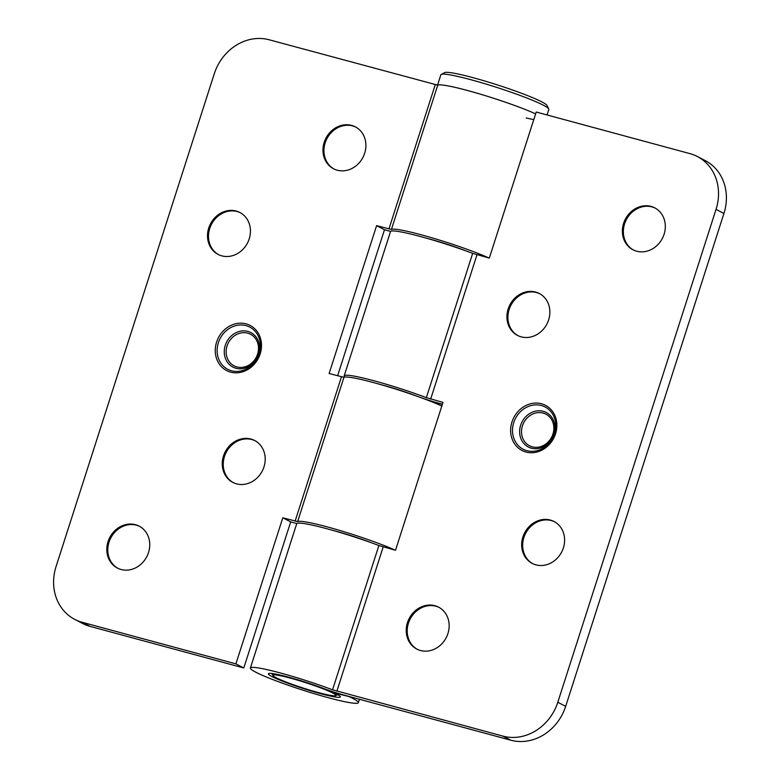 <?xml version="1.0" encoding="UTF-8"?>
<svg xmlns="http://www.w3.org/2000/svg" width="780" height="780" viewBox="0 0 780 780"><rect width="100%" height="100%" fill="white"/><g stroke="black" fill="none" stroke-linecap="round" stroke-linejoin="round"><path stroke-width="1.17" d="M390.614 231.406L384.481 229.749L376.603 225.654L391.423 229.447A56.696 5.041 17.8 0 1 431.506 237.685A56.696 5.041 17.8 0 1 488.923 257.995M465.699 250.799A37.801 3.364 -162.2 0 0 426.153 238.105M441.821 406.029A56.696 5.041 -162.2 0 0 384.345 385.642A56.696 5.041 -162.2 0 0 343.951 377.305L329.121 373.523L376.603 225.654M384.481 229.749L337.584 375.814M296.81 523.556L290.686 521.898L282.799 517.803L297.628 521.586A56.696 5.041 17.8 0 1 337.711 529.834A56.696 5.041 17.8 0 1 395.128 550.144M371.904 542.948A37.801 3.364 -162.2 0 0 332.348 530.244M290.686 521.898L243.789 667.972L235.901 663.877L282.799 517.803M74.753 619.398L82.641 623.493A47.248 41.701 -62.5 0 0 90.032 626.369L82.154 622.274A47.248 41.701 117.5 0 1 74.753 619.398A47.248 41.701 117.5 0 1 56.072 566.524L214.325 73.642A47.248 41.701 117.5 0 1 269.168 39.78L437.746 85.157A56.696 5.041 17.8 0 1 478.14 93.502A56.696 5.041 17.8 0 1 535.616 113.88A56.696 5.041 17.8 0 0 467.747 90.558A56.696 5.041 17.8 0 0 437.404 85.508M82.154 622.274L235.901 663.877M135.466 524.696A23.624 20.855 117.5 0 1 139.162 526.13A23.624 20.855 117.5 0 1 147.732 554.678A23.624 20.855 117.5 0 1 121.085 569.498A23.624 20.855 117.5 0 1 117.39 568.064A23.624 20.855 117.5 0 1 108.82 539.516A23.624 20.855 117.5 0 1 135.466 524.696M250.916 439.052A23.624 20.855 117.5 0 1 254.611 440.485A23.624 20.855 117.5 0 1 263.182 469.034A23.624 20.855 117.5 0 1 236.535 483.853A23.624 20.855 117.5 0 1 232.84 482.42A23.624 20.855 117.5 0 1 224.269 453.872A23.624 20.855 117.5 0 1 250.916 439.052M236.174 211.039A23.624 20.855 117.5 0 1 239.87 212.482A23.624 20.855 117.5 0 1 248.43 241.02A23.624 20.855 117.5 0 1 221.783 255.85A23.624 20.855 117.5 0 1 218.088 254.407A23.624 20.855 117.5 0 1 209.528 225.868A23.624 20.855 117.5 0 1 236.174 211.039M351.624 125.395A23.624 20.855 117.5 0 1 355.319 126.838A23.624 20.855 117.5 0 1 363.88 155.376A23.624 20.855 117.5 0 1 337.233 170.206A23.624 20.855 117.5 0 1 333.538 168.763A23.624 20.855 117.5 0 1 324.977 140.224A23.624 20.855 117.5 0 1 351.624 125.395M90.032 626.369L243.789 667.972M117.877 568.308A23.624 20.855 117.5 0 1 109.931 539.74A23.624 20.855 117.5 0 1 136.451 525.203A23.624 20.855 117.5 0 1 139.659 526.393M233.327 482.664A23.624 20.855 117.5 0 1 225.381 454.096A23.624 20.855 117.5 0 1 251.901 439.559A23.624 20.855 117.5 0 1 255.109 440.749M218.585 254.66A23.624 20.855 117.5 0 1 210.629 226.093A23.624 20.855 117.5 0 1 237.159 211.555A23.624 20.855 117.5 0 1 240.357 212.745M334.035 169.016A23.624 20.855 117.5 0 1 326.079 140.449A23.624 20.855 117.5 0 1 352.609 125.911A23.624 20.855 117.5 0 1 355.807 127.101M344.848 377.072A56.696 5.041 17.8 0 1 344.185 375.863A56.696 5.041 17.8 0 1 426.348 397.654L442.991 402.382L395.519 550.251L378.875 545.522A56.696 5.041 -162.2 0 0 296.712 523.731L250.39 668.011A56.696 5.041 -162.2 0 0 302.835 690.144A56.696 5.041 -162.2 0 0 358.351 702.673A56.696 5.041 -162.2 0 0 348.982 696.559L334.113 692.825A37.801 3.364 17.8 0 1 340.363 696.901A37.801 3.364 17.8 0 1 303.342 688.545A37.801 3.364 17.8 0 1 268.378 673.793A37.801 3.364 17.8 0 1 323.164 688.311A23.624 2.096 -162.2 0 0 344.75 695.292L510.832 740.22A47.248 41.701 -62.5 0 0 565.675 706.358L723.928 213.476A47.248 41.701 -62.5 0 0 705.247 160.602L697.359 156.507A47.248 41.701 117.5 0 1 716.04 209.381L557.798 702.263A47.248 41.701 117.5 0 1 502.944 736.125L332.553 689.803A56.696 5.041 -162.2 0 0 250.39 668.011M430.911 401.427L442.377 404.313M442.416 404.186L438.555 403.143A23.624 2.096 17.8 0 1 416.959 396.172A37.801 3.364 -162.2 0 0 379.255 384.179M697.359 156.507A47.248 41.701 117.5 0 0 689.968 153.631L536.211 112.028L489.313 258.102L472.67 253.373A56.696 5.041 -162.2 0 0 390.507 231.582L344.185 375.863M636.646 251.209A23.624 20.855 117.5 0 1 632.95 249.775A23.624 20.855 117.5 0 1 624.39 221.227A23.624 20.855 117.5 0 1 651.037 206.407A23.624 20.855 117.5 0 1 654.732 207.841A23.624 20.855 117.5 0 1 663.302 236.389A23.624 20.855 117.5 0 1 636.646 251.209M521.196 336.853A23.624 20.855 117.5 0 1 517.501 335.419A23.624 20.855 117.5 0 1 508.94 306.872A23.624 20.855 117.5 0 1 535.587 292.052A23.624 20.855 117.5 0 1 539.282 293.485A23.624 20.855 117.5 0 1 547.852 322.033A23.624 20.855 117.5 0 1 521.196 336.853M535.948 564.866A23.624 20.855 117.5 0 1 532.252 563.423A23.624 20.855 117.5 0 1 523.682 534.885A23.624 20.855 117.5 0 1 550.329 520.055A23.624 20.855 117.5 0 1 554.034 521.498A23.624 20.855 117.5 0 1 562.594 550.036A23.624 20.855 117.5 0 1 535.948 564.866M420.498 650.51A23.624 20.855 117.5 0 1 416.803 649.067A23.624 20.855 117.5 0 1 408.232 620.529A23.624 20.855 117.5 0 1 434.879 605.699A23.624 20.855 117.5 0 1 438.584 607.142A23.624 20.855 117.5 0 1 447.145 635.681A23.624 20.855 117.5 0 1 420.498 650.51M334.318 692.192L334.113 692.825M633.448 250.019A23.624 20.855 117.5 0 1 625.492 221.452A23.624 20.855 117.5 0 1 652.021 206.915A23.624 20.855 117.5 0 1 655.219 208.104M517.998 335.663A23.624 20.855 117.5 0 1 510.042 307.096A23.624 20.855 117.5 0 1 536.572 292.558A23.624 20.855 117.5 0 1 539.77 293.748M532.75 563.677A23.624 20.855 117.5 0 1 524.794 535.109A23.624 20.855 117.5 0 1 551.314 520.572A23.624 20.855 117.5 0 1 554.521 521.761M417.3 649.321A23.624 20.855 117.5 0 1 409.344 620.753A23.624 20.855 117.5 0 1 435.864 606.216A23.624 20.855 117.5 0 1 439.072 607.405M548.75 108.927L546.917 105.397A53.859 4.787 -162.2 0 0 497.172 84.844A53.859 4.787 -162.2 0 0 444.756 72.598L441.217 74.402A56.696 5.041 17.8 0 1 471.198 79.804A56.696 5.041 17.8 0 1 548.75 108.927A56.696 5.041 17.8 0 1 548.827 109.424L547.053 114.962M437.512 85.186L440.866 74.763A56.696 5.041 17.8 0 1 441.217 74.402M533.783 119.613A56.696 5.041 17.8 0 1 526.237 117.975M318.162 692.513A33.072 2.945 17.8 0 1 272.932 675.519A33.072 2.945 17.8 0 1 290.579 678.181A33.072 2.945 17.8 0 1 322.618 688.633A33.072 2.945 17.8 0 1 335.654 695.663A33.072 2.945 17.8 0 1 318.162 692.513M435.25 84.708L388.927 228.989M341.445 376.857L295.123 521.137M230.626 372.128A25.448 22.464 -62.5 0 0 261.125 341.035A25.448 22.464 -62.5 0 0 223.382 330.827A25.448 22.464 -62.5 0 0 230.626 372.128M437.746 85.157L391.423 229.447M343.951 377.305L297.628 521.586M231.524 370.783A23.809 21.021 117.5 0 1 224.737 332.134A23.809 21.021 117.5 0 1 260.052 341.689A23.809 21.021 117.5 0 1 231.524 370.783M235.999 368.277A19.442 17.16 -62.5 0 0 258.57 354.344A19.442 17.16 -62.5 0 0 247.845 331.402A19.442 17.16 -62.5 0 0 225.274 345.335A19.442 17.16 -62.5 0 0 235.999 368.277M236.896 366.931A17.803 15.717 117.5 0 1 227.068 345.92A17.803 15.717 117.5 0 1 247.738 333.157A17.803 15.717 117.5 0 1 257.566 354.169A17.803 15.717 117.5 0 1 236.896 366.931M336.872 691.197L383.194 546.917M430.667 399.048L476.99 254.768M541.495 403.777A25.448 22.464 -62.5 0 0 510.998 434.869A25.448 22.464 -62.5 0 0 548.74 445.078A25.448 22.464 -62.5 0 0 541.495 403.777M332.553 689.803L378.875 545.522M426.348 397.654L472.67 253.373M541.388 405.532A23.809 21.021 117.5 0 1 548.174 444.181A23.809 21.021 117.5 0 1 512.85 434.626A23.809 21.021 117.5 0 1 541.388 405.532M543.212 411.313A19.442 17.16 -62.5 0 0 520.64 425.246A19.442 17.16 -62.5 0 0 531.365 448.188A19.442 17.16 -62.5 0 0 553.946 434.255A19.442 17.16 -62.5 0 0 543.212 411.313M543.104 413.069A17.803 15.717 117.5 0 1 552.932 434.08A17.803 15.717 117.5 0 1 532.262 446.842A17.803 15.717 117.5 0 1 522.434 425.831A17.803 15.717 117.5 0 1 543.104 413.069M716.04 209.381L723.928 213.476M565.675 706.358L557.798 702.263M502.944 736.125L510.832 740.22M359.453 699.26L358.351 702.673M335.654 695.663L337.701 694.619M272.932 675.519L271.869 673.481"/></g></svg>
